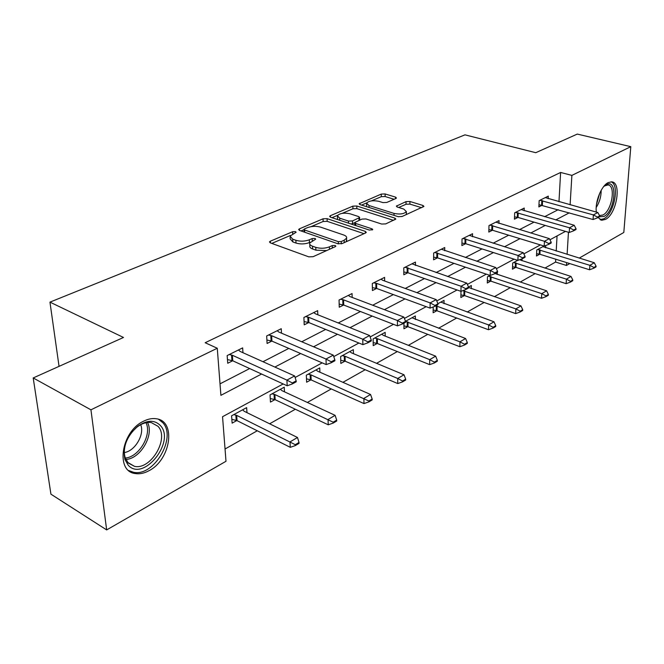 <?xml version="1.0" encoding="UTF-8"?>
<svg xmlns="http://www.w3.org/2000/svg" width="664" height="664" viewBox="0 0 664 664"><rect width="100%" height="100%" fill="white"/><g stroke="black" fill="none" stroke-linecap="round" stroke-linejoin="round"><path stroke-width="1" d="M295.522 231.62L292.625 231.728L270.339 241.19L269.468 241.895L270.281 242.85L308.777 256.844L313.109 256.686L335.303 246.668L335.843 246.203L335.204 245.481L332.232 245.589L329.402 246.859C324.962 248.51 320.43 248.685 315.79 247.365L312.545 246.211C310.279 245.356 309.341 244.286 309.731 242.999L315.707 239.148L315.093 238.459L312.163 238.559L309.324 239.804C304.884 241.414 300.402 241.571 295.887 240.293L292.724 239.173L290.043 236.102L296.102 232.275L295.522 231.62M596.355 212.098C594.819 201.98 601.376 185.696 608.224 182.583L611.668 181.853C621.969 182.26 616.599 214.173 605.502 219.394L601.808 220.24L598.048 217.518M148.968 470.718C144.229 473.291 139.697 474.237 135.365 473.556C115.162 471.681 121.213 431.401 143.532 421.225C148.022 418.959 152.272 418.137 156.272 418.76C176.466 420.934 170.748 459.861 148.968 470.718M395.835 198.528L396.466 198.005L395.528 197.125L385.103 193.946L381.269 194.079L359.149 203.74L360.046 204.62L398.085 216.647L402.085 216.506L423.947 206.396L422.943 205.458L409.912 201.491L406.019 201.632L396.35 206.139L397.304 207.06L403.762 209.06L406.368 211.575C404.094 213.974 399.977 214.58 394.026 213.401L368.993 205.525L366.578 203.151C368.86 200.802 372.927 200.188 378.779 201.316L382.887 202.586L386.788 202.454L395.835 198.528M283.171 383.95L222.548 416.71L225.992 461.281L106.663 529.913L50.929 494.174L33.2 377.949L123.504 337.47L49.958 302.128L464.983 134.85L535.757 152.695L577.282 134.087L630.8 146.669L623.811 232.475L579.224 258.113M33.2 377.949L90.943 409.821L217.269 348.243L220.904 395.337L261.574 374.031M558.972 201.723L560.615 172.457L205.159 342.732L217.269 348.243M560.615 172.457L571.887 175.387L630.8 146.669M327.086 218.655L323.061 218.805L299.447 228.831L298.634 229.478L299.472 230.416L337.86 243.754L342.084 243.597L365.565 232.998L366.279 232.392L365.333 231.387L327.086 218.655L327.169 221.344L323.152 221.486L311.067 226.648M330.382 215.692L352.866 206.147L356.792 206.006L394.848 218.107L395.827 219.07L385.718 223.901L381.651 224.042L365.947 218.946L361.913 219.095L354.783 222.506L355.697 223.461L372.089 228.864L372.753 229.553L369.383 230.076L330.506 217.203L329.634 216.298L330.382 215.692L330.423 217.178M49.958 302.128L59.046 366.362M220.016 383.842L249.672 368.561M262.986 361.714L288.798 348.417M301.738 341.761L325.659 329.435M338.242 322.961L360.452 311.524M372.695 305.216L393.337 294.592M405.264 288.45L424.47 278.556M436.099 272.572L453.993 263.351M465.331 257.516L482.022 248.917M493.086 243.223L508.666 235.197M519.472 229.636L534.03 222.141M544.588 216.705L558.208 209.691M242.958 352.7L242.642 347.886L227.163 355.572L227.727 363.258L232.691 360.768M281.478 333.162L281.245 328.713L266.671 335.951L267.094 343.479L271.85 341.088M317.815 314.769L317.658 310.636L303.904 317.467L304.212 324.829L308.777 322.538M352.152 297.406L352.061 293.554L339.055 300.012L339.262 307.216L343.645 305.017M384.655 281.005L384.614 277.386L372.305 283.503L372.413 290.558L376.629 288.442M415.457 265.467L415.465 262.072L403.795 267.866L403.812 274.78L407.87 272.738M444.697 250.735L444.739 247.531L433.658 253.034L433.6 259.807L437.51 257.839M472.486 236.749L472.56 233.72L462.028 238.949L461.895 245.589L465.671 243.696M498.93 223.453L499.029 220.581L489.003 225.561L488.804 232.068L492.456 230.234M524.12 210.787L524.236 208.056L514.683 212.804L514.434 219.186L517.961 217.418M548.149 198.719L548.29 196.121L539.168 200.644L538.869 206.911L542.28 205.193M225.046 449.005L257.275 430.778M269.634 423.79L295.347 409.248M307.357 402.459L331.27 388.93M342.939 382.331L365.208 369.732M376.563 363.316L397.329 351.563M408.385 345.313L427.774 334.349M438.539 328.257L456.666 318.006M467.157 312.072L484.122 302.477M494.356 296.692L510.251 287.703M520.244 282.051L535.151 273.618M544.903 268.098L555.594 262.056L555.751 259.209M556.208 251.05L557.054 235.927M246.983 412.643L246.643 407.63L231.587 415.805L232.126 423.134L236.832 420.544M284.482 391.826L284.242 387.195L270.041 394.914L270.447 402.085L274.962 399.612M319.907 372.205L319.749 367.897L306.328 375.193L306.627 382.223L310.951 379.841M353.439 353.663L353.348 349.646L340.64 356.543L340.831 363.44L344.989 361.15M385.203 336.108L385.17 332.349L373.126 338.889L373.226 345.645L377.227 343.454M403.936 323.177L403.953 328.78L407.804 326.663M415.357 319.475L415.357 315.939L405.521 321.285M433.177 306.967L433.127 312.752L436.837 310.719M444 303.689L444.042 300.352L437.908 303.689M460.99 291.33L460.866 297.522L464.451 295.555M471.257 288.682L471.332 285.528L468.527 287.047M489.982 275.394L487.467 276.755L487.285 283.013L490.746 281.113M497.211 274.398L497.286 272.364M517.696 260.329L512.699 263.044L512.459 269.186L515.803 267.351M521.97 260.778L522.053 258.819M544.015 246.029L536.778 249.963L536.479 255.997L539.724 254.212M545.601 247.797L545.725 245.514M106.663 529.913L90.943 409.821M569.737 263.575L566.45 265.459L566.624 262.604M555.594 262.056L566.45 265.459M565.479 231.379L549.95 239.77M540.413 244.925L523.838 253.88M514.061 259.167L496.348 268.737M486.314 274.166L467.365 284.408M457.056 289.977L436.763 300.941M426.163 306.668L404.401 318.429M393.495 324.322L370.122 336.955M358.9 343.022L333.76 356.609M322.189 362.859L295.106 377.501M567.114 254.395L568.45 232.251M570.11 204.819L571.887 175.387M274.871 367.059L300.667 353.555M313.582 346.782L337.478 334.266M350.036 327.684L372.205 316.072M384.423 309.673L405.015 298.891M416.917 292.658L436.074 282.623M447.661 276.548L465.497 267.202M476.802 261.284L493.435 252.569M504.457 246.792L519.978 238.666M530.744 233.031L545.244 225.428M555.751 219.925L569.305 212.829M290.102 237.314L290.176 238.857L292.849 241.945L292.724 239.173M310.221 242.227L309.432 242.576C305 244.194 300.526 244.352 296.011 243.066L292.849 241.945M309.781 244.236L309.839 245.788C309.449 247.074 310.387 248.153 312.653 249.008L312.545 246.211M326.647 250.577L315.898 250.17L312.653 249.008M290.442 235.446L271.8 243.406M364.046 233.686L327.169 221.344M304.037 229.644L300.991 230.947M304.585 228.881L304.029 229.337L304.618 229.993L338.3 241.646L341.246 241.538L344.176 240.219L346.583 238.177C346.957 236.89 345.969 235.82 343.628 234.973L320.637 227.154C316.205 225.943 311.831 226.1 307.523 227.627L304.585 228.881M346.085 241.796L346.616 239.804M332.017 217.701L337.602 215.319M342.176 213.368L352.924 208.778L352.866 206.147M393.536 220.365L356.842 208.637L352.924 208.778M354.792 222.83L354.825 225.254M349.986 213.767C343.993 212.58 339.785 213.235 337.362 215.742L339.719 218.182L348.484 221.079L352.526 220.929L359.656 217.543L358.743 216.613L349.986 213.767M337.387 216.588L337.627 219.56M351.015 223.992L352.592 223.627L352.526 220.929M354.759 222.681L352.592 223.627M366.586 203.906L366.736 206.736M398.334 216.721L402.301 216.406M406.119 214.688L406.376 213.484M421.615 207.691L409.912 204.114L406.028 204.246L398.699 207.492M394.101 199.275L385.128 196.536L381.302 196.668L371.408 200.893M366.694 202.902L361.548 205.093M231.844 419.333L237.048 420.644L290.268 447.32L289.994 441.909L297.497 437.493L244.194 411.273L242.592 409.829M295.314 445.594L299.057 443.369L299.016 442.465L295.272 444.689L295.314 445.594L290.268 447.32M233.786 414.61L236.666 415.373L295.272 444.689M297.497 437.493L299.016 442.465M292.318 382.962L292.359 383.908L296.21 381.817L296.161 380.87L292.318 382.962L286.906 380.107L287.188 385.792L232.773 360.801L227.453 359.581M238.401 349.986L240.111 351.422L294.617 375.948L286.906 380.107L232.383 355.273L229.263 354.526M296.161 380.87L294.617 375.948M287.188 385.792L292.359 383.908M160.315 425.458C175.927 441.444 143.316 482.438 128.177 465.165L124.923 459.463C122.45 447.337 126.65 436.339 137.523 426.462C146.769 419.93 154.363 419.598 160.315 425.458M126.509 441.22C124.176 447.279 123.745 452.773 125.197 457.712L128.202 462.991L134.535 466.352C151.035 470.17 169.66 438.008 157.949 426.271L151.243 422.553C146.595 421.889 141.789 423.441 136.834 427.209L131.812 432.181M140.693 424.686C144.876 434.281 135.066 451.122 124.359 452.541M128.708 470.519L133.547 472.278C154.031 476.968 177.072 437.178 162.663 422.57L158.572 419.324M603.584 186.692L606.282 184.642C617.976 178.035 615.379 210.986 603.941 216.464L599.434 216.763M599.501 215.559L602.945 214.995C611.859 210.853 616.142 185.256 607.875 184.949L604.298 186.011M600.048 219.626L603.775 218.788C614.125 213.941 619.96 184.584 611.013 181.82M270.24 398.516L275.17 399.703L328.232 424.802L328.058 419.499L335.113 415.34L281.984 390.673L280.349 389.303M333.187 423.084L336.714 420.993L336.689 420.104L333.162 422.196L333.187 423.084L328.232 424.802M272.041 393.827L274.888 394.541L333.162 422.196M335.113 415.34L336.689 420.104M306.486 378.845L311.159 379.933L363.996 403.579L363.897 398.392L370.553 394.474L317.666 371.217L316.014 369.931M368.869 401.878L372.197 399.902L372.18 399.039L368.86 401.014L368.869 401.878L363.996 403.579M308.154 374.197L310.959 374.869L368.86 401.014M370.553 394.474L372.18 399.039M331.245 361.805L331.27 362.727L334.888 360.759L334.855 359.838L331.245 361.805L326.007 359.033L326.19 364.594L271.933 341.122L266.903 340.018M277.178 330.738L278.921 332.083L333.253 355.124L326.007 359.033L271.634 335.71L268.563 335.013M334.855 359.838L333.253 355.124M326.19 364.594L331.27 362.727M367.856 341.902L367.873 342.807L371.276 340.956L371.259 340.051L367.856 341.902L362.776 339.213L362.884 344.649L308.86 322.571L304.079 321.559M313.748 312.578L315.516 313.848L369.599 335.527L362.776 339.213L308.644 317.276L305.614 316.612M371.259 340.051L369.599 335.527M362.884 344.649L367.873 342.807M340.748 360.245L345.197 361.233L397.753 383.56L397.728 378.472L404.011 374.77L351.414 352.816L349.737 351.596M402.542 381.875L405.679 380.007L405.679 379.161L402.542 381.02L402.542 381.875L397.753 383.56M342.309 355.638L345.072 356.277L397.728 378.472L402.542 381.02M404.011 374.77L405.679 379.161M373.185 342.616L377.434 343.529L429.658 364.636L429.691 359.647L435.642 356.145L383.385 335.386L381.692 334.233M434.364 362.959L437.335 361.199L437.344 360.369L434.372 362.129L434.364 362.959L429.658 364.636M374.645 338.067L377.368 338.665L429.691 359.647L434.372 362.129M435.642 356.145L437.344 360.369M403.944 325.899L408.003 326.729L459.861 346.716L459.953 341.827L465.589 338.507L412.004 317.766M464.485 345.064L467.298 343.388L467.315 342.574L464.501 344.243L464.485 345.064L459.861 346.716M405.563 321.442L459.953 341.827L464.501 344.243M465.589 338.507L467.315 342.574M402.351 323.152L402.359 324.04L405.571 322.289L405.563 321.401L402.351 323.152L397.429 320.529L397.454 325.858L343.728 305.042L339.171 304.129M348.293 295.422L350.086 296.625L403.861 317.06L397.429 320.529L343.587 299.862L340.607 299.24M405.563 321.401L403.861 317.06M397.454 325.858L402.359 324.04M434.92 305.448L434.912 306.32L437.941 304.668L437.949 303.797L434.92 305.448L430.131 302.9L430.089 308.113L376.704 288.466L372.363 287.628M380.978 279.195L382.796 280.332L436.215 299.63L430.131 302.9L376.637 283.395L373.699 282.806M437.949 303.797L436.215 299.63M430.089 308.113L434.912 306.32M465.705 288.716L465.688 289.57L468.552 288.002L468.576 287.155L465.705 288.716L461.057 286.234L460.949 291.338L407.953 272.763L403.803 271.991M411.946 263.815L466.809 283.138L461.057 286.234L405.057 267.243M468.576 287.155L466.809 283.138M460.949 291.338L465.688 289.57M494.854 272.871L494.829 273.701L497.543 272.223L497.577 271.393L494.854 272.871L490.331 270.456L490.173 275.452L437.593 257.873L433.625 257.151M441.344 249.224L495.784 267.517L490.331 270.456L434.796 252.469M497.577 271.393L495.784 267.517M490.173 275.452L494.829 273.701M522.493 257.848L522.46 258.661L525.041 257.258L525.075 256.445L522.493 257.848L518.094 255.491L517.887 260.388L465.754 243.721L461.945 243.057M469.265 235.355L523.265 252.702L518.094 255.491L463.049 238.442M525.075 256.445L523.265 252.702M517.887 260.388L522.46 258.661M548.738 243.58L548.696 244.377L551.153 243.049L551.195 242.244L548.738 243.58L544.455 241.281L544.206 246.087L492.539 230.259L488.878 229.644M495.842 222.158L549.369 238.633L544.455 241.281L489.916 225.104M551.195 242.244L549.369 238.633M544.206 246.087L548.696 244.377M573.696 230.018L573.646 230.798L575.987 229.528L576.037 228.748L573.696 230.018L569.521 227.777L569.231 232.483L518.044 217.435L514.525 216.871M521.149 209.592L574.194 225.254L569.521 227.777L515.505 212.397M576.037 228.748L574.194 225.254M569.231 232.483L573.646 230.798M433.152 310.013L437.036 310.785L488.496 329.726L488.646 324.937L493.991 321.783L440.805 302.112M493.045 328.091L495.709 326.505L495.742 325.709L493.07 327.294L493.045 328.091L488.496 329.726M435.833 305.813L488.646 324.937L493.07 327.294M493.991 321.783L495.742 325.709M460.924 294.899L464.651 295.613L515.687 313.599L515.878 308.901L520.958 305.905L468.568 287.462M520.153 311.98L522.692 310.478L522.726 309.69L520.186 311.2L520.153 311.98L515.687 313.599M462.833 290.633L515.878 308.901L520.186 311.2M520.958 305.905L522.726 309.69M487.359 280.507L490.937 281.171L541.525 298.26L541.766 293.654L546.596 290.807L495.112 273.551M545.924 296.667L548.339 295.231L548.381 294.467L545.966 295.895L545.924 296.667L541.525 298.26M488.513 276.183L541.766 293.654L545.966 295.895M546.596 290.807L548.381 294.467M512.55 266.787L516.003 267.409L566.126 283.669L566.4 279.146L571.007 276.431L519.547 259.765M570.451 282.092L572.75 280.723L572.8 279.976L570.5 281.337L570.451 282.092L566.126 283.669M513.654 262.529L566.4 279.146L570.5 281.337M571.007 276.431L572.8 279.976M536.595 253.698L539.915 254.27L589.574 269.767L589.881 265.318L594.272 262.736L542.895 246.634M593.823 268.206L596.015 266.903L596.073 266.164L593.882 267.459L593.823 268.206L589.574 269.767M537.641 249.49L589.881 265.318L593.882 267.459M594.272 262.736L596.073 266.164M597.459 217.103L597.401 217.875L599.625 216.663L599.683 215.891L597.459 217.103L593.375 214.912L593.06 219.527L538.977 204.686M545.293 197.606L597.832 212.513L593.375 214.912L539.898 200.279M599.683 215.891L597.832 212.513M593.06 219.527L597.401 217.875M292.724 233.936L292.625 231.728M332.307 248.021L332.232 245.589M312.246 240.883L312.163 238.559M296.011 243.066L295.887 240.293M309.432 242.576L309.324 239.804M315.898 250.17L315.79 247.365M329.477 249.291L329.402 246.859M270.431 242.908L270.339 241.19M365.366 233.089L365.333 231.387M299.514 230.433L299.447 228.831M323.152 221.486L323.061 218.805M304.71 232.234L304.618 229.993M338.366 243.895L338.3 241.646M341.313 243.854L341.246 241.538M344.234 242.634L344.176 240.219M356.842 208.637L356.792 206.006M394.856 219.767L394.848 218.107M355.746 225.561L355.697 223.461M372.106 230.034L372.089 228.864M339.777 220.274L339.719 218.182M348.534 223.17L348.484 221.079M358.992 220.373L358.95 218.124M369.026 207.458L368.993 205.525M394.034 215.368L394.026 213.401M396.997 206.944L396.989 205.608M406.028 204.246L406.019 201.632M409.912 204.114L409.912 201.491M422.935 207.093L422.943 205.458M359.863 204.562L359.838 203.184M381.302 196.668L381.269 194.079M385.128 196.536L385.103 193.946M395.536 198.652L395.528 197.125M237.048 420.644L236.666 415.373M236.218 420.353L235.844 415.091M231.537 355.008L231.935 360.535M232.383 355.273L232.773 360.801M147.499 422.478C154.43 434.779 140.428 458.899 125.861 459.455M125.305 458.044C139.125 457.114 152.197 434.605 145.98 422.719M601.152 190.36C601.186 196.519 599.534 202.221 596.206 207.458M596.504 204.363L599.741 193.158M275.17 399.703L274.888 394.541M274.356 399.429L274.066 394.267M311.159 379.933L310.959 374.869M310.354 379.675L310.154 374.62M270.804 335.461L271.103 340.873M271.634 335.71L271.933 341.122M307.822 317.035L308.03 322.331M308.644 317.276L308.86 322.571M345.197 361.233L345.072 356.277M344.4 360.992L344.267 356.037M377.434 343.529L377.368 338.665M376.646 343.296L376.579 338.441M408.003 326.729L408.003 321.965M407.223 326.514L407.215 321.749M342.773 299.638L342.906 304.817M343.587 299.862L343.728 305.042M375.832 283.179L375.899 288.259M376.637 283.395L376.704 288.466M407.148 267.592L407.156 272.564M407.945 267.791L407.953 272.763M436.854 252.81L436.804 257.682M437.642 253.001L437.593 257.873M465.074 238.766L464.974 243.539M465.854 238.94L465.754 243.721M491.908 225.403L491.767 230.084M492.68 225.577L492.539 230.259M517.472 212.688L517.281 217.277M518.227 212.845L518.044 217.435M437.036 310.785L437.086 306.112M436.265 310.578L436.314 305.905M464.651 295.613L464.75 291.031M463.887 295.422L463.987 290.832M490.937 281.171L491.078 276.672M490.19 280.988L490.322 276.49M516.003 267.409L516.177 262.986M515.256 267.235L515.438 262.811M539.915 254.27L540.131 249.93M539.185 254.104L539.392 249.764M541.832 200.553L541.608 205.06M542.588 200.711L542.364 205.218M601.808 220.24L600.563 219.892M135.365 473.556L132.991 472.17M304.137 232.035L304.037 229.586M346.649 240.949L346.583 238.177M359.705 220.066L359.656 217.543M406.376 214.24L406.368 211.575M127.679 462.401L134.535 466.352M125.197 457.712L124.923 459.463M136.834 427.209L137.523 426.462M604.522 185.829L605.186 185.314M599.476 215.518L599.999 215.667"/></g></svg>
